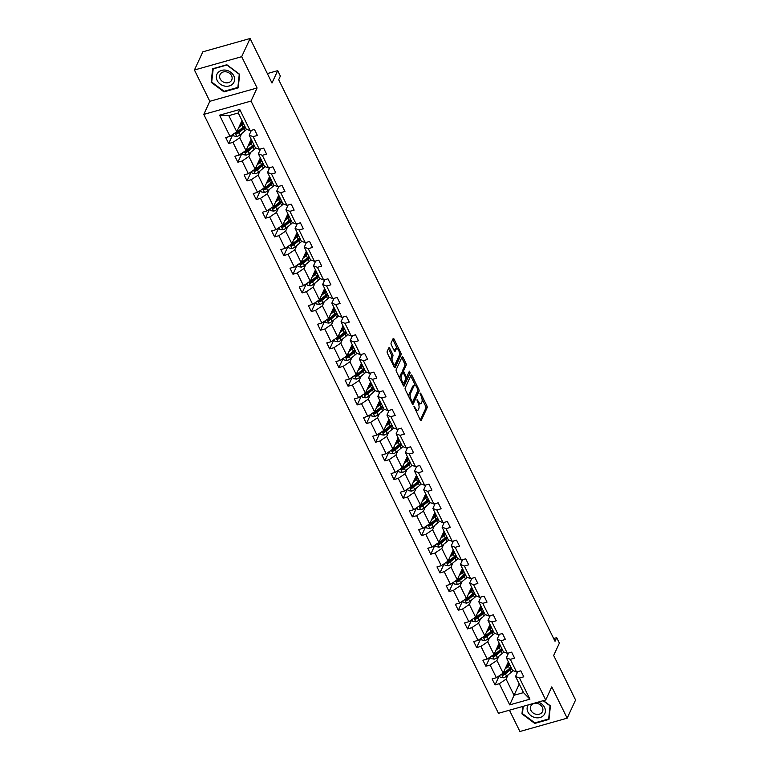 <?xml version="1.0" encoding="UTF-8"?>
<svg xmlns="http://www.w3.org/2000/svg" width="770" height="770" viewBox="0 0 770 770"><rect width="100%" height="100%" fill="white"/><g stroke="black" fill="none" stroke-linecap="round" stroke-linejoin="round"><path stroke-width="1.16" d="M413.971 406.3L420.285 420.102A1.415 0.568 74.2 0 0 421.007 420.757A1.415 0.568 74.2 0 0 421.2 420.564L427.129 407.715A1.415 0.568 74.2 0 0 426.888 405.829L420.747 393.345L420.112 393.018L421.075 395.963A4.543 1.8 74.2 0 1 421.873 401.998L421.373 403.076A4.543 1.8 74.2 0 1 420.757 403.682A4.543 1.8 74.2 0 1 418.466 401.603L417.042 399.659L418.004 402.594A4.543 1.8 74.2 0 1 418.803 408.639L418.312 409.717A4.543 1.8 74.2 0 1 417.696 410.323A4.543 1.8 74.2 0 1 415.405 408.235L413.971 406.3M509.442 710.21L519.914 731.5L567.172 718.169L575.575 699.988L553.668 655.472L559.386 643.104L556.7 637.666L553.659 638.523M194.425 70.012L209.825 101.303L257.084 87.973L241.684 56.682L194.425 70.012L202.828 51.831L250.086 38.5L271.983 83.016L277.7 70.648L267.344 73.573M241.684 56.682L250.086 38.5M389.755 348.3A1.415 0.568 74.2 0 0 389.043 347.645A1.415 0.568 74.2 0 0 388.85 347.838L387.185 351.438A1.415 0.568 74.2 0 0 387.435 353.334L394.25 367.194A1.415 0.568 74.2 0 0 394.962 367.839A1.415 0.568 74.2 0 0 395.154 367.646L401.093 354.797A1.415 0.568 74.2 0 0 400.843 352.91L394.028 339.05A1.415 0.568 74.2 0 0 393.316 338.396A1.415 0.568 74.2 0 0 393.123 338.588L391.112 342.948A1.415 0.568 74.2 0 0 391.353 344.835L394.279 350.764A1.415 0.568 74.2 0 0 394.991 351.418A1.415 0.568 74.2 0 0 395.183 351.226L396.184 349.07A3.792 1.511 74.2 0 1 396.694 348.55A3.792 1.511 74.2 0 1 398.918 351.024A3.792 1.511 74.2 0 1 399.274 355.345L395.366 363.806A3.792 1.511 74.2 0 1 394.846 364.325A3.792 1.511 74.2 0 1 392.623 361.852A3.792 1.511 74.2 0 1 392.267 357.53L392.921 356.115A1.415 0.568 74.2 0 0 392.671 354.229L389.755 348.3L388.475 348.656A1.415 0.568 74.2 0 0 388.475 348.646L391.401 354.585L392.671 354.229M277.7 70.648L280.376 76.095L278.702 79.734L555.026 641.294L556.7 637.666M257.084 87.973L251.03 101.062L545.728 699.969L498.469 713.299L203.781 114.403L251.03 101.062M567.172 718.169L551.772 686.879L545.728 699.969M405.155 387.974A1.415 0.568 74.2 0 0 405.405 389.861L412.229 403.721A1.415 0.568 74.2 0 0 412.941 404.365A1.415 0.568 74.2 0 0 413.134 404.183L419.072 391.324A1.415 0.568 74.2 0 0 418.822 389.437L411.998 375.577A1.415 0.568 74.2 0 0 411.286 374.923A1.415 0.568 74.2 0 0 411.093 375.115L405.155 387.974M403.239 385.452L396.415 371.592A1.415 0.568 74.2 0 1 396.165 369.706L402.104 356.856A1.415 0.568 74.2 0 1 402.296 356.664A1.415 0.568 74.2 0 1 403.018 357.319L405.934 363.248A1.415 0.568 74.2 0 1 406.185 365.134L403.769 370.351A1.415 0.568 74.2 0 0 404.019 372.237L405.954 376.174A1.415 0.568 74.2 0 0 406.675 376.819A1.415 0.568 74.2 0 0 406.868 376.626L409.37 371.207L410.179 372.853L404.144 385.914A1.415 0.568 74.2 0 1 403.952 386.107A1.415 0.568 74.2 0 1 403.239 385.452M250.183 130.669L246.227 129.129L238.276 112.978L239.759 109.494L250.183 130.669L254.456 129.466L257.401 135.453L253.128 136.656L259.365 149.341L263.648 148.129L266.593 154.115L262.31 155.328L268.557 168.004L272.83 166.801L275.775 172.788L271.492 173.991L277.739 186.677L282.012 185.464L284.958 191.451L280.684 192.654L286.921 205.34L291.204 204.137L294.15 210.114L289.867 211.327L296.113 224.012L300.387 222.799L303.332 228.786L299.049 229.989L305.295 242.675L309.569 241.472L312.514 247.449L308.241 248.662L314.478 261.348L318.761 260.135L321.706 266.122L317.423 267.325L323.669 280.011L327.943 278.807L330.888 284.784L326.605 285.997L332.852 298.673L337.125 297.47L340.07 303.457L335.797 304.66L342.034 317.346L346.317 316.133L349.262 322.12L344.979 323.323L351.216 336.009L355.499 334.806L358.445 340.783L354.161 341.995L360.408 354.681L364.682 353.469L367.627 359.455L363.353 360.658L369.59 373.344L373.873 372.141L376.819 378.118L372.536 379.331L378.773 392.017L383.056 390.804L386.001 396.791L381.718 397.994L387.964 410.68L392.238 409.476L395.183 415.454L390.91 416.666L397.147 429.342L401.43 428.139L404.365 434.126L400.092 435.329L406.329 448.015L410.612 446.802L413.557 452.789L409.274 454.002L415.521 466.678L419.794 465.475L422.74 471.461L418.466 472.664L424.703 485.35L428.986 484.137L431.922 490.124L427.648 491.327L433.885 504.013L438.168 502.81L441.114 508.787L436.831 510L443.077 522.686L447.351 521.473L450.296 527.46L446.022 528.663L452.26 541.349L456.543 540.145L459.478 546.122L455.205 547.335L461.442 560.021L465.725 558.808L468.67 564.795L464.387 565.998L470.634 578.684L474.907 577.481L477.852 583.458L473.579 584.671L479.816 597.347L484.089 596.144L487.035 602.13L482.761 603.334L488.998 616.019L493.281 614.807L496.226 620.793L491.943 621.996L498.19 634.682L502.463 633.479L505.409 639.456L501.126 640.669L507.372 653.355L511.646 652.142L514.591 658.129L510.318 659.332L516.554 672.018L520.838 670.814L523.783 676.791L519.5 678.004L529.924 699.179L509.74 704.877L499.326 683.693L495.043 684.905L492.097 678.919L496.381 677.716L490.134 665.03L485.86 666.233L482.915 660.256L487.189 659.043L480.952 646.357L476.668 647.57L473.733 641.583L478.006 640.38L471.769 627.694L467.486 628.898L464.541 622.92L468.824 621.708L462.578 609.022L458.304 610.235L455.359 604.248L459.632 603.045L453.395 590.359L449.112 591.562L446.177 585.585L450.45 584.372L444.213 571.696L439.93 572.899L436.985 566.913L441.268 565.709L435.021 553.024L430.748 554.236L427.802 548.25L432.076 547.047L425.839 534.361L421.565 535.564L418.62 529.587L422.894 528.374L416.657 515.688L412.374 516.901L409.428 510.914L413.711 509.711L407.465 497.025L403.191 498.228L400.246 492.251L404.529 491.039L398.283 478.353L394.009 479.566L391.064 473.579L395.337 472.376L389.1 459.69L384.817 460.893L381.872 454.916L386.155 453.703L379.908 441.027L375.635 442.23L372.69 436.244L376.973 435.04L370.726 422.355L366.453 423.567L363.507 417.581L367.781 416.368L361.544 403.692L357.261 404.895L354.315 398.908L358.599 397.705L352.352 385.019L348.079 386.232L345.133 380.245L349.416 379.042L343.17 366.356L338.896 367.56L335.951 361.582L340.225 360.37L333.988 347.684L329.704 348.897L326.759 342.91L331.042 341.707L324.796 329.021L320.522 330.224L317.577 324.247L321.86 323.034L315.613 310.349L311.34 311.561L308.395 305.575L312.668 304.371L306.431 291.686L302.148 292.889L299.203 286.912L303.486 285.699L297.249 273.023L292.966 274.226L290.021 268.239L294.304 267.036L288.057 254.35L283.784 255.563L280.838 249.576L285.112 248.373L278.875 235.687L274.592 236.891L271.646 230.913L275.93 229.701L269.692 217.015L265.409 218.228L262.464 212.241L266.747 211.038L260.501 198.352L256.227 199.555L253.282 193.578L257.555 192.365L251.318 179.68L247.035 180.892L244.1 174.905L248.373 173.702L242.136 161.017L237.853 162.22L234.908 156.243L239.191 155.03L232.944 142.354L228.671 143.557L225.726 137.57L229.999 136.367L219.585 115.182L239.759 109.494M251.174 139.187L245.967 150.468L239.72 137.782L241.665 133.576M239.72 137.782L232.944 142.354M245.967 150.468L239.191 155.03M259.365 149.341L255.419 147.802L249.172 135.116L253.128 136.656M251.386 130.332L249.172 135.116M260.356 157.85L255.149 169.131L248.912 156.445L250.856 152.239M248.912 156.445L242.136 161.017M255.149 169.131L248.373 173.702M268.557 168.004L264.601 166.464L258.354 153.779L262.31 155.328M260.568 149.005L258.354 153.779M269.548 176.523L264.331 187.803L258.094 175.117L260.039 170.901M258.094 175.117L251.318 179.68M264.331 187.803L257.555 192.365M277.739 186.677L273.783 185.137L267.546 172.451L271.492 173.991M269.75 167.667L267.546 172.451M278.73 195.185L273.523 206.466L267.277 193.78L269.221 189.574M267.277 193.78L260.501 198.352M273.523 206.466L266.747 211.038M286.921 205.34L282.975 203.8L276.728 191.114L280.684 192.654M278.933 186.34L276.728 191.114M287.913 213.848L282.706 225.138L276.459 212.453L278.413 208.237M276.459 212.453L269.692 217.015M282.706 225.138L275.93 229.701M296.113 224.012L292.157 222.463L285.911 209.787L289.867 211.327M288.124 205.003L285.911 209.787M297.105 232.521L291.888 243.801L285.651 231.115L287.595 226.909M285.651 231.115L278.875 235.687M291.888 243.801L285.112 248.373M305.295 242.675L301.339 241.135L295.103 228.449L299.049 229.989M297.307 223.666L295.103 228.449M306.287 251.184L301.08 262.464L294.833 249.788L296.777 245.572M294.833 249.788L288.057 254.35M301.08 262.464L294.304 267.036M314.478 261.348L310.522 259.798L304.285 247.122L308.241 248.662M306.489 242.338L304.285 247.122M315.469 269.856L310.262 281.137L304.015 268.451L305.969 264.245M304.015 268.451L297.249 273.023M310.262 281.137L303.486 285.699M323.669 280.011L319.714 278.471L313.467 265.785L317.423 267.325M315.681 261.001L313.467 265.785M324.661 288.519L319.444 299.8L313.207 287.114L315.151 282.908M313.207 287.114L306.431 291.686M319.444 299.8L312.668 304.371M332.852 298.673L328.896 297.133L322.659 284.448L326.605 285.997M324.863 279.674L322.659 284.448M333.843 307.192L328.636 318.472L322.389 305.786L324.334 301.57M322.389 305.786L315.613 310.349M328.636 318.472L321.86 323.034M342.034 317.346L338.078 315.806L331.841 303.12L335.797 304.66M334.045 298.337L331.841 303.12M343.025 325.854L337.818 337.135L331.572 324.449L333.516 320.243M331.572 324.449L324.796 329.021M337.818 337.135L331.042 341.707M351.216 336.009L347.27 334.469L341.023 321.783L344.979 323.323M343.237 317.009L341.023 321.783M352.217 344.517L347 355.807L340.764 343.122L342.708 338.906M340.764 343.122L333.988 347.684M347 355.807L340.225 360.37M360.408 354.681L356.452 353.141L350.215 340.456L354.161 341.995M352.419 335.672L350.215 340.456M361.4 363.19L356.192 374.47L349.946 361.784L351.89 357.578M349.946 361.784L343.17 366.356M356.192 374.47L349.416 379.042M369.59 373.344L365.635 371.804L359.397 359.118L363.353 360.658M361.602 354.344L359.397 359.118M370.582 381.853L365.375 393.133L359.128 380.457L361.072 376.241M359.128 380.457L352.352 385.019M365.375 393.133L358.599 397.705M378.773 392.017L374.826 390.467L368.58 377.791L372.536 379.331M370.793 373.007L368.58 377.791M379.774 400.525L374.557 411.806L368.32 399.12L370.264 394.914M368.32 399.12L361.544 403.692M374.557 411.806L367.781 416.368M387.964 410.68L384.009 409.139L377.772 396.454L381.718 397.994M379.976 391.67L377.772 396.454M388.956 419.188L383.739 430.469L377.502 417.783L379.446 413.577M377.502 417.783L370.726 422.355M383.739 430.469L376.973 435.04M397.147 429.342L393.191 427.802L386.954 415.117L390.91 416.666M389.158 410.343L386.954 415.117M398.138 437.861L392.931 449.141L386.684 436.455L388.629 432.249M386.684 436.455L379.908 441.027M392.931 449.141L386.155 453.703M406.329 448.015L402.383 446.475L396.136 433.789L400.092 435.329M398.35 429.006L396.136 433.789M407.33 456.523L402.113 467.804L395.876 455.118L397.82 450.912M395.876 455.118L389.1 459.69M402.113 467.804L395.337 472.376M415.521 466.678L411.565 465.138L405.328 452.452L409.274 454.002M407.532 447.678L405.328 452.452M416.512 475.186L411.296 486.476L405.058 473.791L407.003 469.575M405.058 473.791L398.283 478.353M411.296 486.476L404.529 491.039M424.703 485.35L420.747 483.81L414.51 471.125L418.466 472.664M416.714 466.341L414.51 471.125M425.695 493.859L420.487 505.139L414.241 492.454L416.185 488.247M414.241 492.454L407.465 497.025M420.487 505.139L413.711 509.711M433.885 504.013L429.939 502.473L423.692 489.787L427.648 491.327M425.906 485.013L423.692 489.787M434.886 512.522L429.67 523.802L423.433 511.126L425.377 506.91M423.433 511.126L416.657 515.688M429.67 523.802L422.894 528.374M443.077 522.686L439.121 521.136L432.884 508.46L436.831 510M435.089 503.676L432.884 508.46M444.069 531.194L438.852 542.475L432.615 529.789L434.559 525.583M432.615 529.789L425.839 534.361M438.852 542.475L432.076 547.047M452.26 541.349L448.304 539.809L442.067 527.123L446.022 528.663M444.271 522.339L442.067 527.123M453.251 549.857L448.044 561.138L441.797 548.461L443.741 544.246M441.797 548.461L435.021 553.024M448.044 561.138L441.268 565.709M461.442 560.021L457.495 558.471L451.249 545.795L455.205 547.335M453.463 541.012L451.249 545.795M462.443 568.529L457.226 579.81L450.989 567.124L452.933 562.918M450.989 567.124L444.213 571.696M457.226 579.81L450.45 584.372M470.634 578.684L466.678 577.144L460.441 564.458L464.387 565.998M462.645 559.675L460.441 564.458M471.625 587.192L466.408 598.473L460.171 585.787L462.115 581.581M460.171 585.787L453.395 590.359M466.408 598.473L459.632 603.045M479.816 597.347L475.86 595.807L469.623 583.121L473.579 584.671M471.827 578.347L469.623 583.121M480.807 605.865L475.6 617.145L469.353 604.46L471.298 600.244M469.353 604.46L462.578 609.022M475.6 617.145L468.824 621.708M488.998 616.019L485.052 614.479L478.805 601.793L482.761 603.334M481.019 597.01L478.805 601.793M489.99 624.528L484.782 635.808L478.545 623.122L480.49 618.916M478.545 623.122L471.769 627.694M484.782 635.808L478.006 640.38M498.19 634.682L494.234 633.142L487.988 620.456L491.943 621.996M490.201 615.682L487.988 620.456M499.181 643.191L493.965 654.481L487.728 641.795L489.672 637.579M487.728 641.795L480.952 646.357M493.965 654.481L487.189 659.043M507.372 653.355L503.416 651.815L497.179 639.129L501.126 640.669M499.384 634.345L497.179 639.129M508.364 661.863L503.156 673.144L496.91 660.458L498.854 656.252M496.91 660.458L490.134 665.03M503.156 673.144L496.381 677.716M516.554 672.018L512.608 670.478L506.362 657.792L510.318 659.332M508.575 653.018L506.362 657.792M519.259 684.001L514.042 695.281L506.102 679.13L508.046 674.915M506.102 679.13L499.326 683.693M509.74 704.877L514.042 695.281L523.494 692.615L515.544 676.464L519.5 678.004M209.825 101.303L203.781 114.403M238.276 112.978L228.825 115.644L236.775 131.795L241.992 120.515M517.758 671.681L515.544 676.464M523.494 692.615L529.924 699.179M236.775 131.795L229.999 136.367M219.585 115.182L228.825 115.644M499.268 675.762L495.043 684.905M490.076 657.099L485.86 666.233M480.894 638.436L476.668 647.57M471.712 619.763L467.486 628.898M462.52 601.101L458.304 610.235M453.338 582.428L449.112 591.562M444.155 563.765L439.93 572.899M434.963 545.093L430.748 554.236M425.781 526.43L421.565 535.564M416.599 507.767L412.374 516.901M407.407 489.094L403.191 498.228M398.225 470.432L394.009 479.566M389.043 451.759L384.817 460.893M379.851 433.096L375.635 442.23M370.668 414.424L366.453 423.567M361.486 395.761L357.261 404.895M352.294 377.088L348.079 386.232M343.112 358.425L338.896 367.56M333.93 339.762L329.704 348.897M324.738 321.09L320.522 330.224M315.556 302.427L311.34 311.561M306.373 283.755L302.148 292.889M297.181 265.092L292.966 274.226M287.999 246.419L283.784 255.563M278.817 227.756L274.592 236.891M269.635 209.094L265.409 218.228M260.443 190.421L256.227 199.555M251.261 171.758L247.035 180.892M242.078 153.086L237.853 162.22M232.887 134.423L228.671 143.557M522.743 706.456L521.954 713.896L534.755 723.434L548.981 719.421L550.415 705.859L543.399 700.623M223.983 91.861L238.209 87.847L239.643 74.295L226.852 64.757L212.616 68.771L211.182 82.323L223.983 91.861L224.263 91.245M415.55 410.468A4.543 1.8 74.2 0 0 416.416 410.689L417.696 410.323M418.476 403.73A4.543 1.8 74.2 0 0 419.486 404.048L420.757 403.682M420.295 420.112L425.858 408.071A1.415 0.568 74.2 0 0 425.608 406.185L422.008 398.879M415.463 385.568L410.728 375.943A1.415 0.568 74.2 0 0 410.718 375.933M412.229 403.73L417.792 391.689A1.415 0.568 74.2 0 0 417.821 390.631M412.046 401.43L412.682 401.748L417.898 390.467L416.888 387.445A4.543 1.8 74.2 0 0 414.597 385.356A4.543 1.8 74.2 0 0 413.981 385.972L410.42 393.682A4.543 1.8 74.2 0 0 411.209 399.726L412.046 401.43L411.209 401.661M414.597 385.356L413.317 385.722A4.543 1.8 74.2 0 0 412.701 386.328L413.981 385.972M408.995 397.156A4.543 1.8 74.2 0 1 409.139 394.038L412.701 386.328M403.018 357.319L401.738 357.675A1.415 0.568 74.2 0 0 401.728 357.665L404.654 363.604L405.934 363.248M402.749 372.613L402.749 372.593A1.415 0.568 74.2 0 1 402.498 370.707L404.905 365.5A1.415 0.568 74.2 0 0 404.654 363.604M403.239 385.462L408.88 372.276M399.851 378.58A3.792 1.511 74.2 0 1 399.996 376.116L401.276 375.75A3.792 1.511 74.2 0 0 401.622 380.082A3.792 1.511 74.2 0 0 403.855 382.555A3.792 1.511 74.2 0 0 404.365 382.036L405.742 379.061A1.415 0.568 74.2 0 0 405.492 377.165L406.675 376.819M401.921 382.777A3.792 1.511 74.2 0 0 402.575 382.911L403.855 382.555M401.834 373.007A1.415 0.568 74.2 0 0 401.565 372.94L402.845 372.584A1.415 0.568 74.2 0 1 403.557 373.238L405.492 377.165M402.845 372.584A1.415 0.568 74.2 0 0 402.652 372.776L401.276 375.75M401.565 372.94A1.415 0.568 74.2 0 0 401.372 373.132L402.652 372.776M399.996 376.116L401.372 373.132M390.833 360.254A3.792 1.511 74.2 0 1 390.996 357.886L391.641 356.481A1.415 0.568 74.2 0 0 391.401 354.585M392.969 364.576A3.792 1.511 74.2 0 0 393.566 364.682L394.846 364.325M396.694 348.55L395.414 348.916A3.792 1.511 74.2 0 0 394.904 349.426L396.184 349.07M394.279 350.774L394.904 349.426M397.301 348.656L392.748 339.406A1.415 0.568 74.2 0 0 392.748 339.397M394.259 367.203L399.822 355.163A1.415 0.568 74.2 0 0 399.572 353.266L399.428 352.987M522.58 712.539L521.954 713.896M535.034 722.818L534.755 723.434M211.808 80.975L211.182 82.323M499.422 675.656L500.24 677.321L503.378 677.793A3.831 1.482 -26.2 0 0 506.544 676.147L511.347 672.2A11.059 4.274 -26.2 0 0 513.013 670.631M505.101 668.938L508.402 666.223A11.059 4.274 -26.2 0 0 509.856 664.885M505.89 667.215L507.257 666.098A9.182 3.552 -26.2 0 0 509.355 663.875M510.972 667.157A11.059 4.274 153.8 0 1 509.519 668.495L504.725 672.431A3.831 1.482 153.8 0 1 502.56 673.721L503.262 675.155A3.831 1.482 -26.2 0 0 505.428 673.865L510.231 669.929A11.059 4.274 -26.2 0 0 511.675 668.591M508.941 663.037A11.059 4.274 -26.2 0 0 508.566 663.086L507.748 663.191M508.238 665.213L507.7 664.115A9.182 3.552 153.8 0 1 509.249 664.038M511.184 667.59A9.182 3.552 153.8 0 1 509.076 669.804L504.283 673.74A1.954 0.751 153.8 0 1 503.744 674.116L503.262 675.155M508.729 662.604A9.182 3.552 -26.2 0 0 508.027 662.595M490.24 656.993L491.048 658.648L494.196 659.13A3.831 1.482 -26.2 0 0 497.362 657.474L502.156 653.538A11.059 4.274 -26.2 0 0 503.83 651.969M495.909 650.265L499.22 647.551A11.059 4.274 -26.2 0 0 500.664 646.213M496.708 648.542L498.065 647.426A9.182 3.552 -26.2 0 0 500.173 645.212M501.79 648.494A11.059 4.274 153.8 0 1 500.336 649.832L495.543 653.769A3.831 1.482 153.8 0 1 493.368 655.058L494.08 656.492A3.831 1.482 -26.2 0 0 496.246 655.203L501.039 651.266A11.059 4.274 -26.2 0 0 502.492 649.928M499.759 644.375A11.059 4.274 -26.2 0 0 499.384 644.413L498.565 644.529M499.047 646.54L498.517 645.452A9.182 3.552 153.8 0 1 500.067 645.366M502.001 648.918A9.182 3.552 153.8 0 1 499.894 651.141L495.1 655.077A1.954 0.751 153.8 0 1 494.561 655.443L494.08 656.492M499.547 643.941A9.182 3.552 -26.2 0 0 498.844 643.932M481.048 638.32L481.866 639.986L485.013 640.457A3.831 1.482 -26.2 0 0 488.18 638.811L492.973 634.875A11.059 4.274 -26.2 0 0 494.638 633.306M486.727 631.602L490.028 628.888A11.059 4.274 -26.2 0 0 491.481 627.55M487.525 629.879L488.883 628.763A9.182 3.552 -26.2 0 0 490.99 626.549M492.598 629.822A11.059 4.274 153.8 0 1 491.154 631.159L486.351 635.096A3.831 1.482 153.8 0 1 484.186 636.386L484.888 637.829A3.831 1.482 -26.2 0 0 487.064 636.53L491.857 632.594A11.059 4.274 -26.2 0 0 493.31 631.256M490.577 625.702A11.059 4.274 -26.2 0 0 490.192 625.75L489.383 625.856M489.864 627.877L489.325 626.79A9.182 3.552 153.8 0 1 490.885 626.703M492.81 630.255A9.182 3.552 153.8 0 1 490.711 632.468L485.909 636.405A1.954 0.751 153.8 0 1 485.379 636.78L484.888 637.829M490.365 625.269A9.182 3.552 -26.2 0 0 489.653 625.259M528.21 704.906A9.394 7.825 -155.2 0 0 535.419 717.64A9.394 7.825 -155.2 0 0 545.285 712.058A9.394 7.825 -155.2 0 0 538.172 702.105M536.074 714.281A6.439 5.351 -155.2 0 0 542.494 711.567A6.439 5.351 -155.2 0 0 537.219 703.453A6.439 5.351 -155.2 0 0 530.809 706.177A6.439 5.351 -155.2 0 0 536.074 714.281M543.139 700.7L550.04 705.84L548.654 718.978L534.861 722.866L522.464 713.617L523.234 706.311M549.145 717.919L548.654 718.978M224.648 86.067A9.394 7.825 -155.2 0 0 234.581 80.022A9.394 7.825 -155.2 0 0 226.322 70.253A9.394 7.825 -155.2 0 0 216.38 76.297A9.394 7.825 -155.2 0 0 224.648 86.067M225.312 82.717A6.439 5.351 -155.2 0 0 231.722 80.003A6.439 5.351 -155.2 0 0 226.447 71.889A6.439 5.351 -155.2 0 0 220.037 74.603A6.439 5.351 -155.2 0 0 225.312 82.717M213.078 68.915L226.871 65.026L239.268 74.276L237.882 87.405L224.089 91.293L211.692 82.053L213.232 68.597M238.373 86.346L237.882 87.405M471.866 619.658L472.684 621.313L475.822 621.794A3.831 1.482 -26.2 0 0 478.998 620.139L483.791 616.202A11.059 4.274 -26.2 0 0 485.456 614.633M477.544 612.93L480.846 610.215A11.059 4.274 -26.2 0 0 482.299 608.887M478.334 611.207L479.7 610.09A9.182 3.552 -26.2 0 0 481.799 607.876M483.416 611.159A11.059 4.274 153.8 0 1 481.962 612.497L477.169 616.433A3.831 1.482 153.8 0 1 475.003 617.723L475.706 619.157A3.831 1.482 -26.2 0 0 477.872 617.867L482.675 613.931A11.059 4.274 -26.2 0 0 484.118 612.593M481.385 607.039A11.059 4.274 -26.2 0 0 481.009 607.078L480.191 607.193M480.682 609.205L480.143 608.117A9.182 3.552 153.8 0 1 481.693 608.031M483.627 611.592A9.182 3.552 153.8 0 1 481.519 613.806L476.726 617.742A1.954 0.751 153.8 0 1 476.187 618.108L475.706 619.157M481.173 606.606A9.182 3.552 -26.2 0 0 480.47 606.596M462.683 600.995L463.492 602.65L466.639 603.122A3.831 1.482 -26.2 0 0 469.806 601.476L474.609 597.539A11.059 4.274 -26.2 0 0 476.274 595.97M468.353 594.267L471.664 591.553A11.059 4.274 -26.2 0 0 473.107 590.215M469.151 592.544L470.508 591.427A9.182 3.552 -26.2 0 0 472.616 589.214M474.233 592.486A11.059 4.274 153.8 0 1 472.78 593.824L467.987 597.761A3.831 1.482 153.8 0 1 465.811 599.05L466.524 600.494A3.831 1.482 -26.2 0 0 468.689 599.204L473.483 595.258A11.059 4.274 -26.2 0 0 474.936 593.93M472.203 588.367A11.059 4.274 -26.2 0 0 471.827 588.415L471.009 588.521M471.5 590.542L470.961 589.454A9.182 3.552 153.8 0 1 472.511 589.368M474.445 592.919A9.182 3.552 153.8 0 1 472.337 595.133L467.544 599.07A1.954 0.751 153.8 0 1 467.005 599.445L466.524 600.494M471.991 587.943A9.182 3.552 -26.2 0 0 471.288 587.924M453.492 582.322L454.31 583.978L457.457 584.459A3.831 1.482 -26.2 0 0 460.624 582.803L465.417 578.867A11.059 4.274 -26.2 0 0 467.082 577.298M459.17 575.594L462.472 572.89A11.059 4.274 -26.2 0 0 463.925 571.552M459.969 573.871L461.326 572.755A9.182 3.552 -26.2 0 0 463.434 570.541M465.042 573.823A11.059 4.274 153.8 0 1 463.598 575.161L458.795 579.098A3.831 1.482 153.8 0 1 456.629 580.388L457.332 581.822A3.831 1.482 -26.2 0 0 459.507 580.532L464.3 576.595A11.059 4.274 -26.2 0 0 465.754 575.257M463.02 569.704A11.059 4.274 -26.2 0 0 462.645 569.752L461.827 569.858M462.308 571.879L461.769 570.782A9.182 3.552 153.8 0 1 463.328 570.695M465.253 574.256A9.182 3.552 153.8 0 1 463.155 576.47L458.352 580.407A1.954 0.751 153.8 0 1 457.823 580.773L457.332 581.822M462.808 569.271A9.182 3.552 -26.2 0 0 462.096 569.261M444.309 563.659L445.127 565.315L448.265 565.786A3.831 1.482 -26.2 0 0 451.441 564.14L456.235 560.204A11.059 4.274 -26.2 0 0 457.9 558.635M449.988 556.931L453.289 554.217A11.059 4.274 -26.2 0 0 454.743 552.879M450.787 555.209L452.144 554.092A9.182 3.552 -26.2 0 0 454.242 551.878M455.859 555.16A11.059 4.274 153.8 0 1 454.406 556.489L449.613 560.435A3.831 1.482 153.8 0 1 447.447 561.725L448.15 563.159A3.831 1.482 -26.2 0 0 450.315 561.869L455.118 557.932A11.059 4.274 -26.2 0 0 456.562 556.595M453.828 551.031A11.059 4.274 -26.2 0 0 453.453 551.079L452.635 551.185M453.126 553.207L452.587 552.119A9.182 3.552 153.8 0 1 454.136 552.032M456.071 555.584A9.182 3.552 153.8 0 1 453.963 557.798L449.17 561.744A1.954 0.751 153.8 0 1 448.631 562.11L448.15 563.159M453.617 550.608A9.182 3.552 -26.2 0 0 452.914 550.598M435.127 544.987L435.945 546.652L439.083 547.124A3.831 1.482 -26.2 0 0 442.25 545.468L447.052 541.531A11.059 4.274 -26.2 0 0 448.717 539.962M440.796 538.269L444.107 535.554A11.059 4.274 -26.2 0 0 445.551 534.216M441.595 536.536L442.952 535.429A9.182 3.552 -26.2 0 0 445.06 533.206M446.677 536.488A11.059 4.274 153.8 0 1 445.224 537.826L440.43 541.762A3.831 1.482 153.8 0 1 438.255 543.052L438.967 544.486A3.831 1.482 -26.2 0 0 441.133 543.197L445.926 539.26A11.059 4.274 -26.2 0 0 447.38 537.922M444.646 532.368A11.059 4.274 -26.2 0 0 444.271 532.416L443.453 532.522M443.944 534.544L443.405 533.446A9.182 3.552 153.8 0 1 444.954 533.36M446.889 536.921A9.182 3.552 153.8 0 1 444.781 539.135L439.988 543.071A1.954 0.751 153.8 0 1 439.449 543.447L438.967 544.486M444.434 531.935A9.182 3.552 -26.2 0 0 443.732 531.926M425.935 526.324L426.753 527.979L429.901 528.451A3.831 1.482 -26.2 0 0 433.067 526.805L437.861 522.869A11.059 4.274 -26.2 0 0 439.526 521.3M431.614 519.596L434.915 516.882A11.059 4.274 -26.2 0 0 436.369 515.544M432.413 517.873L433.77 516.757A9.182 3.552 -26.2 0 0 435.878 514.543M437.485 517.825A11.059 4.274 153.8 0 1 436.041 519.163L431.239 523.1A3.831 1.482 153.8 0 1 429.073 524.389L429.775 525.823A3.831 1.482 -26.2 0 0 431.951 524.534L436.744 520.597A11.059 4.274 -26.2 0 0 438.197 519.259M435.464 513.706A11.059 4.274 -26.2 0 0 435.089 513.744L434.27 513.86M434.752 515.871L434.222 514.784A9.182 3.552 153.8 0 1 435.772 514.697M437.697 518.249A9.182 3.552 153.8 0 1 435.599 520.472L430.796 524.409A1.954 0.751 153.8 0 1 430.266 524.774L429.775 525.823M435.252 513.272A9.182 3.552 -26.2 0 0 434.54 513.263M416.753 507.651L417.571 509.316L420.709 509.788A3.831 1.482 -26.2 0 0 423.885 508.142L428.678 504.196A11.059 4.274 -26.2 0 0 430.343 502.637M422.432 500.933L425.733 498.219A11.059 4.274 -26.2 0 0 427.186 496.881M423.231 499.21L424.588 498.094A9.182 3.552 -26.2 0 0 426.686 495.88M428.303 499.153A11.059 4.274 153.8 0 1 426.85 500.49L422.056 504.427A3.831 1.482 153.8 0 1 419.891 505.717L420.593 507.151A3.831 1.482 -26.2 0 0 422.759 505.861L427.562 501.925A11.059 4.274 -26.2 0 0 429.006 500.587M426.272 495.033A11.059 4.274 -26.2 0 0 425.897 495.081L425.079 495.187M425.569 497.208L425.03 496.121A9.182 3.552 153.8 0 1 426.58 496.034M428.515 499.586A9.182 3.552 153.8 0 1 426.407 501.799L421.614 505.736A1.954 0.751 153.8 0 1 421.075 506.111L420.593 507.151M426.06 494.6A9.182 3.552 -26.2 0 0 425.358 494.59M407.571 488.989L408.389 490.644L411.526 491.125A3.831 1.482 -26.2 0 0 414.693 489.47L419.496 485.533A11.059 4.274 -26.2 0 0 421.161 483.964M413.24 482.261L416.551 479.546A11.059 4.274 -26.2 0 0 417.994 478.218M414.039 480.538L415.396 479.421A9.182 3.552 -26.2 0 0 417.504 477.208M419.121 480.49A11.059 4.274 153.8 0 1 417.667 481.828L412.874 485.764A3.831 1.482 153.8 0 1 410.699 487.054L411.411 488.488A3.831 1.482 -26.2 0 0 413.577 487.198L418.37 483.262A11.059 4.274 -26.2 0 0 419.823 481.924M417.09 476.37A11.059 4.274 -26.2 0 0 416.714 476.409L415.896 476.524M416.387 478.536L415.848 477.448A9.182 3.552 153.8 0 1 417.398 477.361M419.332 480.923A9.182 3.552 153.8 0 1 417.225 483.137L412.431 487.073A1.954 0.751 153.8 0 1 411.892 487.439L411.411 488.488M416.878 475.937A9.182 3.552 -26.2 0 0 416.175 475.927M398.379 470.326L399.197 471.981L402.344 472.453A3.831 1.482 -26.2 0 0 405.511 470.807L410.304 466.87A11.059 4.274 -26.2 0 0 411.969 465.301M404.058 463.598L407.359 460.883A11.059 4.274 -26.2 0 0 408.812 459.546M404.856 461.875L406.214 460.758A9.182 3.552 -26.2 0 0 408.321 458.545M409.929 461.817A11.059 4.274 153.8 0 1 408.485 463.155L403.682 467.092A3.831 1.482 153.8 0 1 401.517 468.381L402.219 469.825A3.831 1.482 -26.2 0 0 404.394 468.535L409.188 464.589A11.059 4.274 -26.2 0 0 410.641 463.261M407.908 457.698A11.059 4.274 -26.2 0 0 407.532 457.746L406.714 457.852M407.195 459.873L406.666 458.785A9.182 3.552 153.8 0 1 408.216 458.699M410.141 462.25A9.182 3.552 153.8 0 1 408.042 464.464L403.239 468.401A1.954 0.751 153.8 0 1 402.71 468.776L402.219 469.825M407.696 457.274A9.182 3.552 -26.2 0 0 406.983 457.255M389.197 451.653L390.015 453.309L393.162 453.79A3.831 1.482 -26.2 0 0 396.329 452.134L401.122 448.198A11.059 4.274 -26.2 0 0 402.787 446.629M394.875 444.925L398.177 442.221A11.059 4.274 -26.2 0 0 399.63 440.883M395.674 443.202L397.031 442.086A9.182 3.552 -26.2 0 0 399.13 439.872M400.747 443.154A11.059 4.274 153.8 0 1 399.293 444.492L394.5 448.429A3.831 1.482 153.8 0 1 392.334 449.719L393.037 451.153A3.831 1.482 -26.2 0 0 395.203 449.863L400.005 445.926A11.059 4.274 -26.2 0 0 401.449 444.588M398.716 439.035A11.059 4.274 -26.2 0 0 398.34 439.083L397.522 439.189M398.013 441.2L397.474 440.113A9.182 3.552 153.8 0 1 399.024 440.026M400.958 443.587A9.182 3.552 153.8 0 1 398.85 445.801L394.057 449.738A1.954 0.751 153.8 0 1 393.518 450.103L393.037 451.153M398.504 438.602A9.182 3.552 -26.2 0 0 397.801 438.592M380.014 432.99L380.832 434.646L383.97 435.117A3.831 1.482 -26.2 0 0 387.137 433.472L391.94 429.535A11.059 4.274 -26.2 0 0 393.605 427.966M385.693 426.262L388.994 423.548A11.059 4.274 -26.2 0 0 390.438 422.21M386.482 424.539L387.839 423.423A9.182 3.552 -26.2 0 0 389.947 421.209M391.564 424.482A11.059 4.274 153.8 0 1 390.111 425.82L385.318 429.756A3.831 1.482 153.8 0 1 383.142 431.056L383.855 432.49A3.831 1.482 -26.2 0 0 386.02 431.2L390.814 427.263A11.059 4.274 -26.2 0 0 392.267 425.925M389.533 420.362A11.059 4.274 -26.2 0 0 389.158 420.41L388.34 420.516M388.831 422.538L388.292 421.45A9.182 3.552 153.8 0 1 389.841 421.363M391.776 424.915A9.182 3.552 153.8 0 1 389.668 427.129L384.875 431.065A1.954 0.751 153.8 0 1 384.336 431.441L383.855 432.49M389.322 419.939A9.182 3.552 -26.2 0 0 388.619 419.929M370.832 414.318L371.641 415.973L374.788 416.454A3.831 1.482 -26.2 0 0 377.954 414.799L382.748 410.862A11.059 4.274 -26.2 0 0 384.413 409.293M376.501 407.59L379.803 404.885A11.059 4.274 -26.2 0 0 381.256 403.547M377.3 405.867L378.657 404.75A9.182 3.552 -26.2 0 0 380.765 402.537M382.372 405.819A11.059 4.274 153.8 0 1 380.929 407.157L376.126 411.093A3.831 1.482 153.8 0 1 373.96 412.383L374.663 413.817A3.831 1.482 -26.2 0 0 376.838 412.528L381.631 408.591A11.059 4.274 -26.2 0 0 383.085 407.253M380.351 401.699A11.059 4.274 -26.2 0 0 379.976 401.748L379.158 401.853M379.639 403.875L379.11 402.777A9.182 3.552 153.8 0 1 380.659 402.691M382.584 406.252A9.182 3.552 153.8 0 1 380.486 408.466L375.683 412.402A1.954 0.751 153.8 0 1 375.154 412.778L374.663 413.817M380.139 401.266A9.182 3.552 -26.2 0 0 379.427 401.257M361.64 395.655L362.458 397.31L365.606 397.782A3.831 1.482 -26.2 0 0 368.772 396.136L373.565 392.2A11.059 4.274 -26.2 0 0 375.231 390.631M367.319 388.927L370.62 386.213A11.059 4.274 -26.2 0 0 372.074 384.875M368.118 387.204L369.475 386.088A9.182 3.552 -26.2 0 0 371.573 383.874M373.19 387.156A11.059 4.274 153.8 0 1 371.737 388.484L366.944 392.431A3.831 1.482 153.8 0 1 364.778 393.72L365.481 395.154A3.831 1.482 -26.2 0 0 367.646 393.865L372.449 389.928A11.059 4.274 -26.2 0 0 373.893 388.59M371.159 383.036A11.059 4.274 -26.2 0 0 370.784 383.075L369.966 383.19M370.457 385.202L369.918 384.115A9.182 3.552 153.8 0 1 371.467 384.028M373.402 387.579A9.182 3.552 153.8 0 1 371.294 389.793L366.501 393.74A1.954 0.751 153.8 0 1 365.962 394.105L365.481 395.154M370.947 382.603A9.182 3.552 -26.2 0 0 370.245 382.594M352.458 376.982L353.276 378.647L356.414 379.119A3.831 1.482 -26.2 0 0 359.58 377.473L364.383 373.527A11.059 4.274 -26.2 0 0 366.048 371.958M358.137 370.264L361.438 367.55A11.059 4.274 -26.2 0 0 362.891 366.212M358.926 368.541L360.283 367.425A9.182 3.552 -26.2 0 0 362.391 365.201M364.008 368.483A11.059 4.274 153.8 0 1 362.555 369.821L357.761 373.758A3.831 1.482 153.8 0 1 355.586 375.048L356.298 376.482A3.831 1.482 -26.2 0 0 358.464 375.192L363.257 371.256A11.059 4.274 -26.2 0 0 364.711 369.918M361.977 364.364A11.059 4.274 -26.2 0 0 361.602 364.412L360.784 364.518M361.274 366.539L360.735 365.442A9.182 3.552 153.8 0 1 362.285 365.365M364.22 368.917A9.182 3.552 153.8 0 1 362.112 371.13L357.319 375.067A1.954 0.751 153.8 0 1 356.78 375.442L356.298 376.482M361.765 363.931A9.182 3.552 -26.2 0 0 361.063 363.921M343.276 358.32L344.084 359.975L347.231 360.456A3.831 1.482 -26.2 0 0 350.398 358.801L355.191 354.864A11.059 4.274 -26.2 0 0 356.856 353.295M348.945 351.592L352.246 348.877A11.059 4.274 -26.2 0 0 353.7 347.539M349.744 349.869L351.101 348.752A9.182 3.552 -26.2 0 0 353.209 346.539M354.816 349.821A11.059 4.274 153.8 0 1 353.372 351.159L348.569 355.095A3.831 1.482 153.8 0 1 346.404 356.385L347.106 357.819A3.831 1.482 -26.2 0 0 349.282 356.529L354.075 352.593A11.059 4.274 -26.2 0 0 355.528 351.255M352.795 345.701A11.059 4.274 -26.2 0 0 352.419 345.74L351.601 345.855M352.083 347.867L351.553 346.779A9.182 3.552 153.8 0 1 353.103 346.692M355.028 350.244A9.182 3.552 153.8 0 1 352.93 352.467L348.127 356.404A1.954 0.751 153.8 0 1 347.597 356.77L347.106 357.819M352.583 345.268A9.182 3.552 -26.2 0 0 351.871 345.258M334.084 339.647L334.902 341.312L338.049 341.784A3.831 1.482 -26.2 0 0 341.216 340.138L346.009 336.201A11.059 4.274 -26.2 0 0 347.674 334.632M339.762 332.929L343.064 330.214A11.059 4.274 -26.2 0 0 344.517 328.877M340.561 331.206L341.918 330.089A9.182 3.552 -26.2 0 0 344.017 327.876M345.634 331.148A11.059 4.274 153.8 0 1 344.18 332.486L339.387 336.423A3.831 1.482 153.8 0 1 337.222 337.712L337.924 339.156A3.831 1.482 -26.2 0 0 340.09 337.857L344.893 333.92A11.059 4.274 -26.2 0 0 346.346 332.582M343.603 327.029A11.059 4.274 -26.2 0 0 343.228 327.077L342.409 327.183M342.9 329.204L342.361 328.116A9.182 3.552 153.8 0 1 343.911 328.03M345.846 331.581A9.182 3.552 153.8 0 1 343.738 333.795L338.944 337.732A1.954 0.751 153.8 0 1 338.405 338.107L337.924 339.156M343.391 326.596A9.182 3.552 -26.2 0 0 342.689 326.586M324.901 320.984L325.72 322.64L328.857 323.121A3.831 1.482 -26.2 0 0 332.024 321.465L336.827 317.529A11.059 4.274 -26.2 0 0 338.492 315.96M330.58 314.256L333.882 311.552A11.059 4.274 -26.2 0 0 335.335 310.214M331.369 312.533L332.736 311.417A9.182 3.552 -26.2 0 0 334.834 309.203M336.452 312.485A11.059 4.274 153.8 0 1 334.998 313.823L330.205 317.76A3.831 1.482 153.8 0 1 328.03 319.05L328.742 320.484A3.831 1.482 -26.2 0 0 330.908 319.194L335.701 315.257A11.059 4.274 -26.2 0 0 337.154 313.919M334.421 308.366A11.059 4.274 -26.2 0 0 334.045 308.404L333.227 308.52M333.718 310.531L333.179 309.444A9.182 3.552 153.8 0 1 334.729 309.357M336.663 312.918A9.182 3.552 153.8 0 1 334.555 315.132L329.762 319.069A1.954 0.751 153.8 0 1 329.223 319.435L328.742 320.484M334.209 307.933A9.182 3.552 -26.2 0 0 333.506 307.923M315.719 302.321L316.528 303.977L319.675 304.448A3.831 1.482 -26.2 0 0 322.842 302.803L327.635 298.866A11.059 4.274 -26.2 0 0 329.3 297.297M321.388 295.593L324.699 292.879A11.059 4.274 -26.2 0 0 326.143 291.541M322.187 293.87L323.544 292.754A9.182 3.552 -26.2 0 0 325.652 290.54M327.26 293.813A11.059 4.274 153.8 0 1 325.816 295.151L321.013 299.087A3.831 1.482 153.8 0 1 318.847 300.377L319.56 301.821A3.831 1.482 -26.2 0 0 321.725 300.531L326.519 296.585A11.059 4.274 -26.2 0 0 327.972 295.257M325.238 289.693A11.059 4.274 -26.2 0 0 324.863 289.741L324.045 289.847M324.526 291.869L323.997 290.781A9.182 3.552 153.8 0 1 325.546 290.694M327.471 294.246A9.182 3.552 153.8 0 1 325.373 296.46L320.57 300.396A1.954 0.751 153.8 0 1 320.041 300.772L319.56 301.821M325.027 289.27A9.182 3.552 -26.2 0 0 324.314 289.26M306.527 283.649L307.346 285.304L310.493 285.786A3.831 1.482 -26.2 0 0 313.659 284.13L318.453 280.193A11.059 4.274 -26.2 0 0 320.118 278.625M312.206 276.921L315.507 274.216A11.059 4.274 -26.2 0 0 316.961 272.878M313.005 275.198L314.362 274.082A9.182 3.552 -26.2 0 0 316.47 271.868M318.077 275.15A11.059 4.274 153.8 0 1 316.624 276.488L311.831 280.424A3.831 1.482 153.8 0 1 309.665 281.714L310.368 283.148A3.831 1.482 -26.2 0 0 312.543 281.858L317.336 277.922A11.059 4.274 -26.2 0 0 318.79 276.584M316.056 271.03A11.059 4.274 -26.2 0 0 315.671 271.079L314.863 271.184M315.344 273.206L314.805 272.108A9.182 3.552 153.8 0 1 316.355 272.022M318.289 275.583A9.182 3.552 153.8 0 1 316.181 277.797L311.388 281.733A1.954 0.751 153.8 0 1 310.849 282.099L310.368 283.148M315.844 270.597A9.182 3.552 -26.2 0 0 315.132 270.588M297.345 264.986L298.163 266.641L301.301 267.113A3.831 1.482 -26.2 0 0 304.468 265.467L309.271 261.531A11.059 4.274 -26.2 0 0 310.936 259.962M303.024 258.258L306.325 255.544A11.059 4.274 -26.2 0 0 307.779 254.206M303.813 256.535L305.18 255.419A9.182 3.552 -26.2 0 0 307.278 253.205M308.895 256.487A11.059 4.274 153.8 0 1 307.442 257.815L302.649 261.762A3.831 1.482 153.8 0 1 300.473 263.051L301.186 264.485A3.831 1.482 -26.2 0 0 303.351 263.196L308.154 259.259A11.059 4.274 -26.2 0 0 309.598 257.921M306.864 252.358A11.059 4.274 -26.2 0 0 306.489 252.406L305.671 252.512M306.162 254.533L305.623 253.446A9.182 3.552 153.8 0 1 307.172 253.359M309.107 256.911A9.182 3.552 153.8 0 1 306.999 259.124L302.206 263.07A1.954 0.751 153.8 0 1 301.667 263.436L301.186 264.485M306.653 251.934A9.182 3.552 -26.2 0 0 305.95 251.925M288.163 246.313L288.971 247.978L292.119 248.45A3.831 1.482 -26.2 0 0 295.285 246.795L300.079 242.858A11.059 4.274 -26.2 0 0 301.744 241.289M293.832 239.595L297.143 236.881A11.059 4.274 -26.2 0 0 298.587 235.543M294.631 237.863L295.988 236.756A9.182 3.552 -26.2 0 0 298.096 234.532M299.703 237.815A11.059 4.274 153.8 0 1 298.26 239.152L293.457 243.089A3.831 1.482 153.8 0 1 291.291 244.379L292.003 245.813A3.831 1.482 -26.2 0 0 294.169 244.523L298.962 240.587A11.059 4.274 -26.2 0 0 300.416 239.249M297.682 233.695A11.059 4.274 -26.2 0 0 297.307 233.743L296.489 233.849M296.97 235.87L296.44 234.773A9.182 3.552 153.8 0 1 297.99 234.686M299.925 238.248A9.182 3.552 153.8 0 1 297.817 240.461L293.024 244.398A1.954 0.751 153.8 0 1 292.485 244.773L292.003 245.813M297.47 233.262A9.182 3.552 -26.2 0 0 296.758 233.252M278.971 227.651L279.789 229.306L282.936 229.778A3.831 1.482 -26.2 0 0 286.103 228.132L290.896 224.195A11.059 4.274 -26.2 0 0 292.561 222.626M284.65 220.923L287.951 218.208A11.059 4.274 -26.2 0 0 289.405 216.87M285.449 219.2L286.806 218.083A9.182 3.552 -26.2 0 0 288.914 215.87M290.521 219.152A11.059 4.274 153.8 0 1 289.068 220.49L284.274 224.426A3.831 1.482 153.8 0 1 282.109 225.716L282.811 227.15A3.831 1.482 -26.2 0 0 284.987 225.86L289.78 221.924A11.059 4.274 -26.2 0 0 291.233 220.586M288.5 215.032A11.059 4.274 -26.2 0 0 288.115 215.071L287.306 215.186M287.788 217.198L287.248 216.11A9.182 3.552 153.8 0 1 288.798 216.024M290.733 219.575A9.182 3.552 153.8 0 1 288.635 221.798L283.832 225.735A1.954 0.751 153.8 0 1 283.293 226.101L282.811 227.15M288.288 214.599A9.182 3.552 -26.2 0 0 287.576 214.589M269.789 208.978L270.607 210.643L273.745 211.115A3.831 1.482 -26.2 0 0 276.911 209.469L281.714 205.523A11.059 4.274 -26.2 0 0 283.379 203.963M275.467 202.26L278.769 199.546A11.059 4.274 -26.2 0 0 280.222 198.208M276.257 200.537L277.623 199.42A9.182 3.552 -26.2 0 0 279.722 197.207M281.339 200.479A11.059 4.274 153.8 0 1 279.885 201.817L275.092 205.754A3.831 1.482 153.8 0 1 272.927 207.043L273.629 208.477A3.831 1.482 -26.2 0 0 275.795 207.188L280.598 203.251A11.059 4.274 -26.2 0 0 282.041 201.913M279.308 196.36A11.059 4.274 -26.2 0 0 278.933 196.408L278.114 196.514M278.605 198.535L278.066 197.447A9.182 3.552 153.8 0 1 279.616 197.361M281.55 200.912A9.182 3.552 153.8 0 1 279.443 203.126L274.649 207.063A1.954 0.751 153.8 0 1 274.11 207.438L273.629 208.477M279.096 195.927A9.182 3.552 -26.2 0 0 278.394 195.917M260.606 190.315L261.415 191.971L264.562 192.452A3.831 1.482 -26.2 0 0 267.729 190.796L272.522 186.86A11.059 4.274 -26.2 0 0 274.197 185.291M266.276 183.587L269.587 180.873A11.059 4.274 -26.2 0 0 271.03 179.545M267.075 181.864L268.432 180.748A9.182 3.552 -26.2 0 0 270.539 178.534M272.156 181.816A11.059 4.274 153.8 0 1 270.703 183.154L265.9 187.091A3.831 1.482 153.8 0 1 263.735 188.381L264.447 189.815A3.831 1.482 -26.2 0 0 266.613 188.525L271.406 184.588A11.059 4.274 -26.2 0 0 272.859 183.25M270.126 177.697A11.059 4.274 -26.2 0 0 269.75 177.735L268.932 177.851M269.413 179.862L268.884 178.775A9.182 3.552 153.8 0 1 270.434 178.688M272.368 182.249A9.182 3.552 153.8 0 1 270.26 184.463L265.467 188.4A1.954 0.751 153.8 0 1 264.928 188.766L264.447 189.815M269.914 177.264A9.182 3.552 -26.2 0 0 269.202 177.254M251.415 171.652L252.233 173.308L255.38 173.779A3.831 1.482 -26.2 0 0 258.547 172.133L263.34 168.197A11.059 4.274 -26.2 0 0 265.005 166.628M257.093 164.924L260.395 162.21A11.059 4.274 -26.2 0 0 261.848 160.872M257.892 163.202L259.249 162.085A9.182 3.552 -26.2 0 0 261.357 159.871M262.965 163.144A11.059 4.274 153.8 0 1 261.511 164.482L256.718 168.418A3.831 1.482 153.8 0 1 254.552 169.708L255.255 171.152A3.831 1.482 -26.2 0 0 257.43 169.862L262.224 165.916A11.059 4.274 -26.2 0 0 263.677 164.588M260.943 159.024A11.059 4.274 -26.2 0 0 260.558 159.072L259.75 159.178M260.231 161.2L259.692 160.112A9.182 3.552 153.8 0 1 261.242 160.025M263.176 163.577A9.182 3.552 153.8 0 1 261.078 165.791L256.275 169.727A1.954 0.751 153.8 0 1 255.746 170.103L255.255 171.152M260.732 158.601A9.182 3.552 -26.2 0 0 260.019 158.582M242.232 152.98L243.051 154.635L246.188 155.117A3.831 1.482 -26.2 0 0 249.355 153.461L254.158 149.524A11.059 4.274 -26.2 0 0 255.823 147.956M247.911 146.252L251.213 143.547A11.059 4.274 -26.2 0 0 252.666 142.209M248.7 144.529L250.067 143.412A9.182 3.552 -26.2 0 0 252.165 141.199M253.782 144.481A11.059 4.274 153.8 0 1 252.329 145.819L247.536 149.755A3.831 1.482 153.8 0 1 245.37 151.045L246.073 152.479A3.831 1.482 -26.2 0 0 248.238 151.19L253.041 147.253A11.059 4.274 -26.2 0 0 254.485 145.915M251.752 140.361A11.059 4.274 -26.2 0 0 251.376 140.41L250.558 140.515M251.049 142.527L250.51 141.439A9.182 3.552 153.8 0 1 252.06 141.353M253.994 144.914A9.182 3.552 153.8 0 1 251.886 147.128L247.093 151.064A1.954 0.751 153.8 0 1 246.554 151.43L246.073 152.479M251.54 139.928A9.182 3.552 -26.2 0 0 250.837 139.919M233.05 134.317L233.859 135.972L237.006 136.444A3.831 1.482 -26.2 0 0 240.173 134.798L244.966 130.862A11.059 4.274 -26.2 0 0 246.641 129.293M238.719 127.589L242.03 124.875A11.059 4.274 -26.2 0 0 243.474 123.537M239.518 125.866L240.875 124.75A9.182 3.552 -26.2 0 0 242.983 122.536M244.6 125.808A11.059 4.274 153.8 0 1 243.147 127.146L238.353 131.083A3.831 1.482 153.8 0 1 236.178 132.382L236.891 133.816A3.831 1.482 -26.2 0 0 239.056 132.527L243.849 128.59A11.059 4.274 -26.2 0 0 245.303 127.252M242.569 121.689A11.059 4.274 -26.2 0 0 242.194 121.737L241.376 121.843M241.857 123.864L241.328 122.776A9.182 3.552 153.8 0 1 242.877 122.69M244.812 126.242A9.182 3.552 153.8 0 1 242.704 128.455L237.911 132.392A1.954 0.751 153.8 0 1 237.372 132.767L236.891 133.816M242.358 121.265A9.182 3.552 -26.2 0 0 241.655 121.256M414.568 408.475L415.405 408.235M416.984 400.179L417.677 399.986M417.629 401.834L418.466 401.603M420.054 393.537L420.747 393.345M425.608 406.185L426.888 405.829M425.858 408.071L427.129 407.715M413.923 406.82L414.606 406.627M410.728 375.943L411.998 375.577M417.908 389.697L418.822 389.437M417.792 391.689L419.072 391.324M409.139 394.038L410.42 393.682M410.372 399.957L411.209 399.726M404.905 365.5L406.185 365.134M402.498 370.707L403.769 370.351M402.749 372.593L404.019 372.237M405.116 376.405L405.954 376.174M408.909 373.209L410.179 372.853M391.641 356.481L392.921 356.115M390.996 357.886L392.267 357.53M392.748 339.406L394.028 339.05M399.572 353.266L400.843 352.91M399.822 355.163L401.093 354.797M501.549 674.222L503.301 677.783M510.231 669.929L511.347 672.2M508.402 666.223L509.519 668.495M505.428 673.865L506.544 676.147M504.081 671.132L504.725 672.431M492.367 655.559L494.119 659.11M501.039 651.266L502.156 653.538M499.22 647.551L500.336 649.832M496.246 655.203L497.362 657.474M494.898 652.46L495.543 653.769M483.185 636.886L484.936 640.447M491.857 632.594L492.973 634.875M490.028 628.888L491.154 631.159M487.064 636.53L488.18 638.811M485.716 633.797L486.351 635.096M473.993 618.223L475.744 621.775M482.675 613.931L483.791 616.202M480.846 610.215L481.962 612.497M477.872 617.867L478.998 620.139M476.524 615.134L477.169 616.433M464.811 599.551L466.562 603.112M473.483 595.258L474.609 597.539M471.664 591.553L472.78 593.824M468.689 599.204L469.806 601.476M467.342 596.461L467.987 597.761M455.628 580.888L457.38 584.449M464.3 576.595L465.417 578.867M462.472 572.89L463.598 575.161M459.507 580.532L460.624 582.803M458.16 577.798L458.795 579.098M446.436 562.225L448.188 565.777M455.118 557.932L456.235 560.204M453.289 554.217L454.406 556.489M450.315 561.869L451.441 564.14M448.968 559.126L449.613 560.435M437.254 543.553L439.006 547.114M445.926 539.26L447.052 541.531M444.107 535.554L445.224 537.826M441.133 543.197L442.25 545.468M439.786 540.463L440.43 541.762M428.072 524.89L429.824 528.441M436.744 520.597L437.861 522.869M434.915 516.882L436.041 519.163M431.951 524.534L433.067 526.805M430.603 521.791L431.239 523.1M418.88 506.217L420.632 509.779M427.562 501.925L428.678 504.196M425.733 498.219L426.85 500.49M422.759 505.861L423.885 508.142M421.411 503.128L422.056 504.427M409.698 487.554L411.45 491.106M418.37 483.262L419.496 485.533M416.551 479.546L417.667 481.828M413.577 487.198L414.693 489.47M412.229 484.455L412.874 485.764M400.516 468.882L402.267 472.443M409.188 464.589L410.304 466.87M407.359 460.883L408.485 463.155M404.394 468.535L405.511 470.807M403.047 465.792L403.682 467.092M391.324 450.219L393.075 453.78M400.005 445.926L401.122 448.198M398.177 442.221L399.293 444.492M395.203 449.863L396.329 452.134M393.855 447.129L394.5 448.429M382.141 431.547L383.893 435.108M390.814 427.263L391.94 429.535M388.994 423.548L390.111 425.82M386.02 431.2L387.137 433.472M384.673 428.457L385.318 429.756M372.959 412.884L374.711 416.445M381.631 408.591L382.748 410.862M379.803 404.885L380.929 407.157M376.838 412.528L377.954 414.799M375.49 409.794L376.126 411.093M363.767 394.221L365.519 397.772M372.449 389.928L373.565 392.2M370.62 386.213L371.737 388.484M367.646 393.865L368.772 396.136M366.299 391.122L366.944 392.431M354.585 375.548L356.337 379.11M363.257 371.256L364.383 373.527M361.438 367.55L362.555 369.821M358.464 375.192L359.58 377.473M357.116 372.459L357.761 373.758M345.403 356.885L347.155 360.437M354.075 352.593L355.191 354.864M352.246 348.877L353.372 351.159M349.282 356.529L350.398 358.801M347.934 353.786L348.569 355.095M336.221 338.213L337.963 341.774M344.893 333.92L346.009 336.201M343.064 330.214L344.18 332.486M340.09 337.857L341.216 340.138M338.742 335.123L339.387 336.423M327.029 319.55L328.78 323.102M335.701 315.257L336.827 317.529M333.882 311.552L334.998 313.823M330.908 319.194L332.024 321.465M329.56 316.46L330.205 317.76M317.846 300.878L319.598 304.439M326.519 296.585L327.635 298.866M324.699 292.879L325.816 295.151M321.725 300.531L322.842 302.803M320.378 297.788L321.013 299.087M308.664 282.215L310.406 285.776M317.336 277.922L318.453 280.193M315.507 274.216L316.624 276.488M312.543 281.858L313.659 284.13M311.195 279.125L311.831 280.424M299.472 263.552L301.224 267.103M308.154 259.259L309.271 261.531M306.325 255.544L307.442 257.815M303.351 263.196L304.468 265.467M302.004 260.453L302.649 261.762M290.29 244.879L292.042 248.441M298.962 240.587L300.079 242.858M297.143 236.881L298.26 239.152M294.169 244.523L295.285 246.795M292.821 241.79L293.457 243.089M281.108 226.216L282.85 229.768M289.78 221.924L290.896 224.195M287.951 218.208L289.068 220.49M284.987 225.86L286.103 228.132M283.639 223.117L284.274 224.426M271.916 207.544L273.668 211.105M280.598 203.251L281.714 205.523M278.769 199.546L279.885 201.817M275.795 207.188L276.911 209.469M274.447 204.454L275.092 205.754M262.734 188.881L264.485 192.433M271.406 184.588L272.522 186.86M269.587 180.873L270.703 183.154M266.613 188.525L267.729 190.796M265.265 185.782L265.9 187.091M253.551 170.209L255.303 173.77M262.224 165.916L263.34 168.197M260.395 162.21L261.511 164.482M257.43 169.862L258.547 172.133M256.083 167.119L256.718 168.418M244.359 151.546L246.111 155.107M253.041 147.253L254.158 149.524M251.213 143.547L252.329 145.819M248.238 151.19L249.355 153.461M246.891 148.456L247.536 149.755M235.177 132.873L236.929 136.434M243.849 128.59L244.966 130.862M242.03 124.875L243.147 127.146M239.056 132.527L240.173 134.798M237.709 129.784L238.353 131.083M411.469 402.19L412.547 401.882"/></g></svg>

